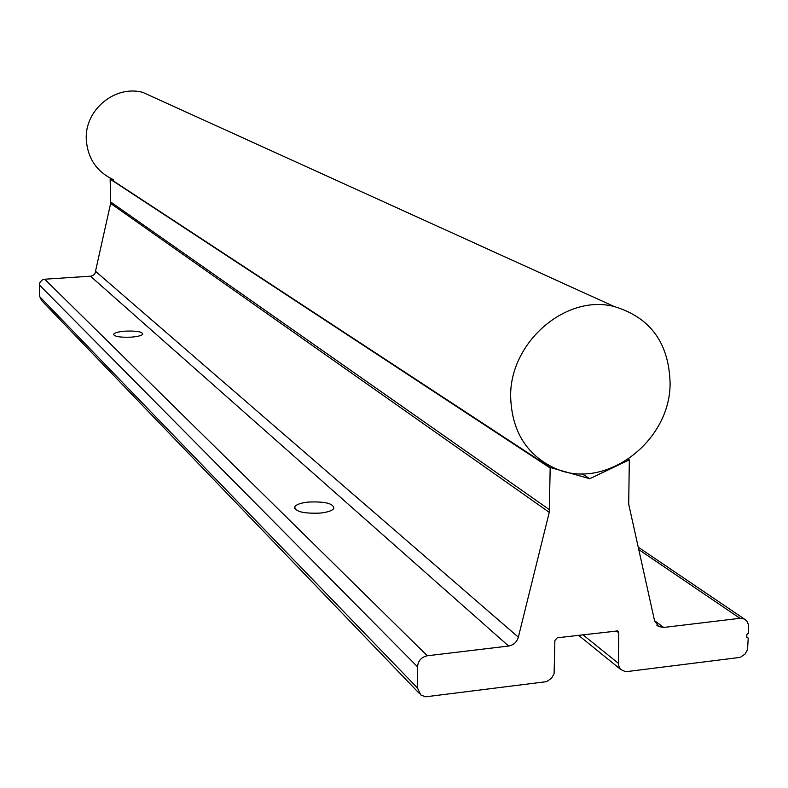 <?xml version="1.0" encoding="UTF-8"?>
<svg xmlns="http://www.w3.org/2000/svg" width="788" height="788" viewBox="0 0 788 788"><rect width="100%" height="100%" fill="white"/><g stroke="black" fill="none" stroke-linecap="round" stroke-linejoin="round"><path stroke-width="1.18" d="M510.654 396.797C509.511 342.475 566.011 293.678 614.325 306.571C650.336 317.475 668.933 342.967 670.095 383.076C670.608 441.802 604.849 491.141 555.107 468.377C526.601 455.07 511.786 431.203 510.654 396.797M112.97 179.447C96.52 171.508 87.626 158.181 86.286 139.476C84.513 110.025 115.097 84.671 142.825 92.403L157.679 99.15M308.453 502.054C325.286 501.375 333.748 503.542 333.816 508.536C332.093 510.742 327.581 512.259 320.283 513.077C303.429 513.746 294.929 511.609 294.771 506.674C296.485 504.409 301.046 502.862 308.453 502.054M125.016 331.157C136.078 330.704 142.007 331.669 142.815 334.033C141.87 335.521 138.077 336.555 131.438 337.136C120.357 337.579 114.408 336.624 113.58 334.279C114.536 332.772 118.348 331.728 125.016 331.157M419.088 693.204L41.764 300.681L39.794 296.761L39.41 284.399L40.139 282.065L42.335 279.917L44.689 279.218L91.024 276.145L93.496 275.12L94.993 273.554L110.635 203.432L110.153 178.837L113.728 179.95M748.226 638.053L746.768 637.334L746.866 634.438L748.383 633.345L748.442 624.579L746.797 620.964L744.286 618.984L739.952 618.304L663.703 627.445L658.758 626.578L654.611 621.003L628.706 504.202L629.326 459.847L589.71 478.72L550.191 467.461L549.266 512.328L518.346 637.187C516.8 642.161 513.559 645.116 508.624 646.032L427.313 655.774C421.393 657.084 418.123 660.748 417.522 666.786L417.502 688.042L420.762 694.937L425.52 696.819L546.577 681.65L551.61 678.202L554.102 673.592L554.89 640.486L557.283 637.778L617.772 630.932L618.797 632.823L618.344 665.102L620.609 669.436L625.583 671.75L740.287 657.369L745.103 654.03L747.556 649.539L748.226 638.053L746.778 637.059M550.191 467.461L110.153 178.837M629.326 459.847L628.302 459.237M589.71 478.72L581.977 473.755M550.162 467.993L110.153 179.122M549.591 509.797L110.763 202.053M549.266 512.328L110.635 203.432M518.346 637.187L95.831 271.574M508.624 646.032L90.482 276.204M427.313 655.774L44.689 279.218M417.522 666.786L39.4 285.01M417.502 688.042L39.794 296.761M618.797 632.823L616.117 630.755M618.186 663.161L582.884 634.724M739.952 618.304L638.773 549.581M663.703 627.445L654.542 620.698M614.325 306.571L142.825 92.403M620.323 669.14L578.471 635.246M744.286 618.984L638.241 547.168M658.758 626.578L656.847 625.17M113.58 334.279L113.6 334.792M294.771 506.674L294.791 508.772"/></g></svg>
